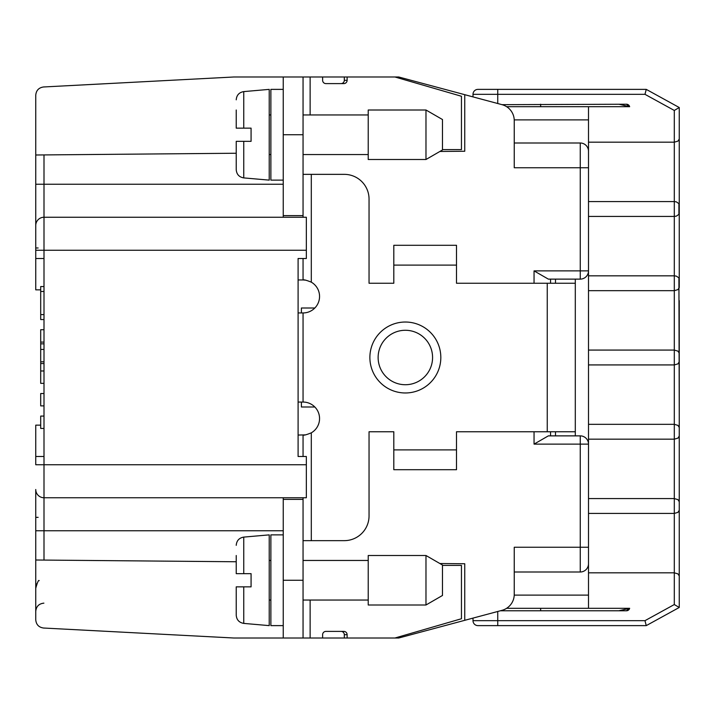 <?xml version="1.0" encoding="UTF-8"?>
<svg xmlns="http://www.w3.org/2000/svg" width="715" height="715" viewBox="0 0 715 715"><rect width="100%" height="100%" fill="white"/><g stroke="black" fill="none" stroke-linecap="round" stroke-linejoin="round"><path stroke-width="1.07" d="M534.051 431.753L534.051 444.122L548.342 435.873L580.249 435.873A8.249 8.249 0 0 1 588.499 444.122L588.499 563.751A8.249 8.249 0 0 1 580.249 572L580.249 435.873A8.249 8.249 0 0 1 588.499 444.122L588.499 270.878A8.249 8.249 0 0 1 580.249 279.127L548.342 279.127L534.051 270.878L588.499 270.878L588.499 106.696L629.647 106.696A3.298 3.298 0 0 0 626.447 104.229L502.019 104.667L398.747 76.997L394.966 76.997L461.452 96.257L461.452 149.596L442.478 149.596M500.357 610.771L626.447 610.771A3.298 3.298 0 0 0 629.647 608.304L506.622 608.304M303.053 497.747L303.053 499.401L283.247 499.401L283.247 638.003L233.751 638.003L43.57 628.029C38.798 627.341 36.188 624.597 35.75 619.798L35.75 489.498A8.249 8.249 0 0 0 43.999 497.747L306.351 497.747L306.351 456.501L298.101 456.501L306.351 456.501M43.999 349.438L40.701 349.438L40.701 329.722L43.999 329.722M40.701 425.148L35.75 425.148L35.75 456.501L43.999 456.501L43.999 258.499L35.75 258.499L35.75 225.502A8.249 8.249 0 0 1 43.999 217.253L306.351 217.253L306.351 258.499L298.101 258.499L298.101 456.501M588.499 424.326L674.299 424.326L677.936 425.371L679.25 427.463L679.25 501.707L677.936 499.615L674.299 498.578L588.499 498.578M588.499 439.171L674.299 439.171L677.936 438.134L679.25 436.043L677.936 438.134L674.299 439.171L674.299 424.326L677.936 425.371L679.25 427.463L679.25 353.21L677.936 351.119L674.299 350.073L588.499 350.073M588.499 275.829L674.299 275.829L676.336 276.115L678.919 277.867L679.25 414.423M588.499 290.674L674.299 290.674L674.299 201.576L588.499 201.576M43.999 361.817L40.701 361.817L40.701 383.347L43.999 383.347M40.701 361.817L40.701 349.438M43.999 393.527L40.701 393.527L40.701 405.897L43.999 405.897M35.75 250.25L35.75 225.502A8.249 8.249 0 0 1 43.999 217.253L43.999 250.25L35.75 250.25M347.124 76.997L322.626 76.997L322.626 80.303A3.298 3.262 -90 0 0 325.888 83.601L343.852 83.601A3.298 3.262 -90 0 0 347.124 80.303L347.124 76.997L394.966 76.997M322.626 76.997L233.751 76.997L43.57 86.971C38.798 87.659 36.188 90.403 35.75 95.202L35.75 225.502M43.999 416.076L40.701 416.076L40.701 428.446L43.999 428.446M588.499 608.304L588.499 547.252L514.246 547.252L514.246 594.388A16.499 16.499 0 0 1 502.019 610.333L464.75 620.316L464.75 563.751L439.886 563.536M43.999 286.554L40.701 286.554L40.701 319.551L43.999 319.551M588.499 513.424L674.299 513.424L677.936 512.378L679.25 510.287L679.25 427.463M472.999 620.674L472.999 618.109L472.999 620.674A4.951 4.951 0 0 0 477.951 625.625A4.951 4.951 0 0 1 472.999 620.674L644.975 620.674L646.253 625.625L679.25 607.473L679.25 575.959L679.25 607.473L674.299 604.55L674.299 572.822L588.499 572.822M588.499 216.422L674.299 216.422L676.336 216.136L678.919 214.384L678.919 203.623L676.336 201.862L674.299 201.576L674.299 110.45L679.25 107.527L646.253 89.375L477.951 89.375A4.951 4.951 0 0 0 472.999 94.326A4.951 4.951 0 0 1 477.951 89.375M679.25 213.293L679.25 287.537L677.936 289.629L674.299 290.674L674.299 364.927L677.936 363.881L679.25 361.79M439.886 151.464L464.75 151.249L464.75 94.684L472.999 96.891L472.999 94.326L497.747 94.326L497.747 89.375M347.124 638.003L344.308 638.003L344.308 634.697L347.124 634.697L347.124 638.003L398.747 638.003L464.75 620.316M344.308 638.003L322.626 638.003L322.626 634.697A3.298 3.262 -90 0 1 325.888 631.399L343.852 631.399A3.298 3.262 90 0 1 347.124 634.697M540.647 608.304L540.647 610.771M629.638 608.322L626.447 610.771L629.638 608.322L618.859 610.771M35.75 560.006L236.227 561.758M540.647 104.229L540.647 106.696M502.019 104.667A16.499 16.499 0 0 1 514.246 120.612L514.246 167.748L588.499 167.748M236.227 153.242L35.75 154.994M283.247 530.753L35.75 530.753L35.75 489.498M43.999 560.077L43.999 464.75L35.75 464.75L35.75 456.501M35.75 258.499L35.75 289.852L40.701 289.852M298.101 258.499L306.351 258.499M618.859 104.229L629.638 106.678L626.447 104.229M314.832 406.996L301.399 406.996L301.399 402.053M314.832 308.004L301.399 308.004L301.399 312.947M43.999 370.978L40.701 370.978M43.999 342.101L40.701 342.101M588.499 595.103L514.237 595.103M550.55 279.127L550.55 283.247M550.55 431.753L550.55 435.873M588.499 364.927L674.299 364.927L674.299 424.326M588.499 142.178L674.299 142.178L677.936 141.132L679.25 139.041L679.25 204.713M514.246 143L580.249 143A8.249 8.249 0 0 1 588.499 151.249A8.249 8.249 0 0 0 580.249 143A8.249 8.249 0 0 1 588.499 151.249M514.237 119.897L588.499 119.897M38.127 247.98L35.75 247.98L35.75 184.247L283.247 184.247M506.622 106.696L588.499 106.696M588.499 563.751A8.249 8.249 0 0 1 580.249 572L514.246 572M679.25 139.041L679.25 107.527L679.25 139.041M236.227 110.003L236.227 128.146L236.227 110.003M679.25 138.871L679.25 252.726M236.227 141.347L236.227 169.678L236.227 141.347L243.752 141.347L243.752 177.901L269.224 180.126L269.224 89.375L243.752 91.6L243.752 128.146L251.072 128.146L251.072 141.347L243.752 141.347M236.227 555.501L236.227 573.653L236.227 555.501M236.227 586.854L236.227 615.177L236.227 586.854L243.752 586.854L243.752 623.4L269.224 625.625L269.224 534.874L243.752 537.099L243.752 573.653L236.227 573.653M243.752 573.653L251.072 573.653L251.072 586.854L243.752 586.854M251.072 573.653L251.072 586.854M283.247 625.625L270.878 625.625L270.878 534.874L283.247 534.874M425.979 604.997L442.478 595.47L442.478 565.029L425.979 555.501L368.225 555.501L368.225 604.997L425.979 604.997L425.979 555.501M679.25 462.274L679.25 576.129L679.25 462.274M305.493 434.872L298.101 435.051M303.053 499.401L303.053 638.003L283.247 638.003L322.626 638.003M575.298 279.127L575.298 431.753L456.501 431.753L456.501 449.896L393.804 449.896L393.804 431.753L369.047 431.753L369.047 515.899A24.748 24.748 0 0 1 344.299 540.647L311.302 540.647L311.302 432.843A16.499 16.499 0 0 0 303.053 402.053L298.101 402.053M298.101 312.947L303.053 312.947A16.499 16.499 0 0 0 311.302 282.157L311.302 174.353L344.299 174.353A24.748 24.748 0 0 1 369.047 199.101L369.047 283.247L393.804 283.247L393.804 265.104L456.501 265.104L456.501 283.247L547.252 283.247L547.252 431.753M303.053 312.947L303.053 402.053M555.501 279.127L555.501 283.247M555.501 431.753L555.501 435.873M405.351 384.724A27.224 27.224 0 0 0 432.575 357.5A27.224 27.224 0 0 0 405.351 330.276A27.224 27.224 0 0 0 378.128 357.5A27.224 27.224 0 0 0 405.351 384.724M393.804 265.104L393.804 245.299L456.501 245.299L456.501 265.104M311.302 540.647L303.053 540.647M575.298 283.247L547.252 283.247M646.253 625.625L477.951 625.625L497.747 625.625L497.747 611.477M674.299 110.45L644.975 94.326L646.253 89.375M311.302 432.843C306.476 434.774 303.723 435.507 303.053 435.051L303.053 456.501M679.25 300.577L679.25 353.21M679.25 510.287L679.25 575.959L677.936 573.868L674.299 572.822L674.299 439.171M575.298 431.753L575.298 435.873M344.308 76.997L344.308 80.303A3.298 3.262 -90 0 1 341.046 83.601M298.101 279.949L303.053 279.949L303.053 258.499M303.053 217.253L303.053 76.997M283.247 217.253L283.247 215.599L303.053 215.599M311.302 282.157C306.476 280.226 303.723 279.494 303.053 279.949L305.725 280.164M283.247 180.126L270.878 180.126L270.878 89.375L283.247 89.375M425.979 159.499L442.478 149.971L442.478 119.53L425.979 110.003L368.225 110.003L368.225 159.499L425.979 159.499L425.979 110.003M251.072 128.146L251.072 141.347M243.752 128.146L236.227 128.146M456.501 449.896L456.501 469.701L393.804 469.701L393.804 449.896M394.966 638.003L461.452 618.743L461.452 565.404L442.478 565.404M344.308 634.697A3.298 3.262 90 0 0 341.046 631.399M311.302 174.353L303.053 174.353M283.247 76.997L283.247 215.599M283.247 499.401L283.247 497.747M580.249 143L580.249 279.127M43.999 363.56L40.701 363.56M43.999 343.852L40.701 343.852M306.351 250.25L43.999 250.25L43.999 258.499M43.999 154.923L43.999 217.253M43.999 291.497L40.701 291.497M43.999 314.6L40.701 314.6M43.999 456.501L43.999 464.75L306.351 464.75M534.051 270.878L534.051 283.247M588.499 444.122L534.051 444.122M497.747 103.523L497.747 94.326L644.975 94.326M644.975 620.674L674.299 604.55M38.127 517.347L35.75 517.347M369.878 357.5A35.473 35.473 0 0 0 405.351 392.973A35.473 35.473 0 0 0 440.824 357.5A35.473 35.473 0 0 0 405.351 322.027A35.473 35.473 0 0 0 369.878 357.5M344.308 80.303L347.124 80.303M283.247 580.249L303.053 580.249M310.131 76.997L310.131 114.954M310.131 638.003L310.131 600.046M283.247 134.751L303.053 134.751M43.892 603.147C38.941 603.683 36.224 606.436 35.75 611.397L35.75 611.397M36.769 583.806L35.75 588.284C37.43 582.233 38.574 579.695 39.173 580.651M368.225 600.046L303.053 600.046M243.752 623.4C239.132 622.595 236.62 619.86 236.227 615.177M243.752 537.099C239.132 537.903 236.62 540.638 236.227 545.322M270.878 600.046L269.224 600.046M270.878 114.954L269.224 114.954M243.752 177.901C239.132 177.097 236.62 174.362 236.227 169.678M243.752 91.6C239.132 92.405 236.62 95.14 236.227 99.823M368.225 154.547L303.053 154.547M368.225 114.954L303.053 114.954M270.878 560.453L269.224 560.453M368.225 560.453L303.053 560.453M270.878 154.547L269.224 154.547"/></g></svg>
